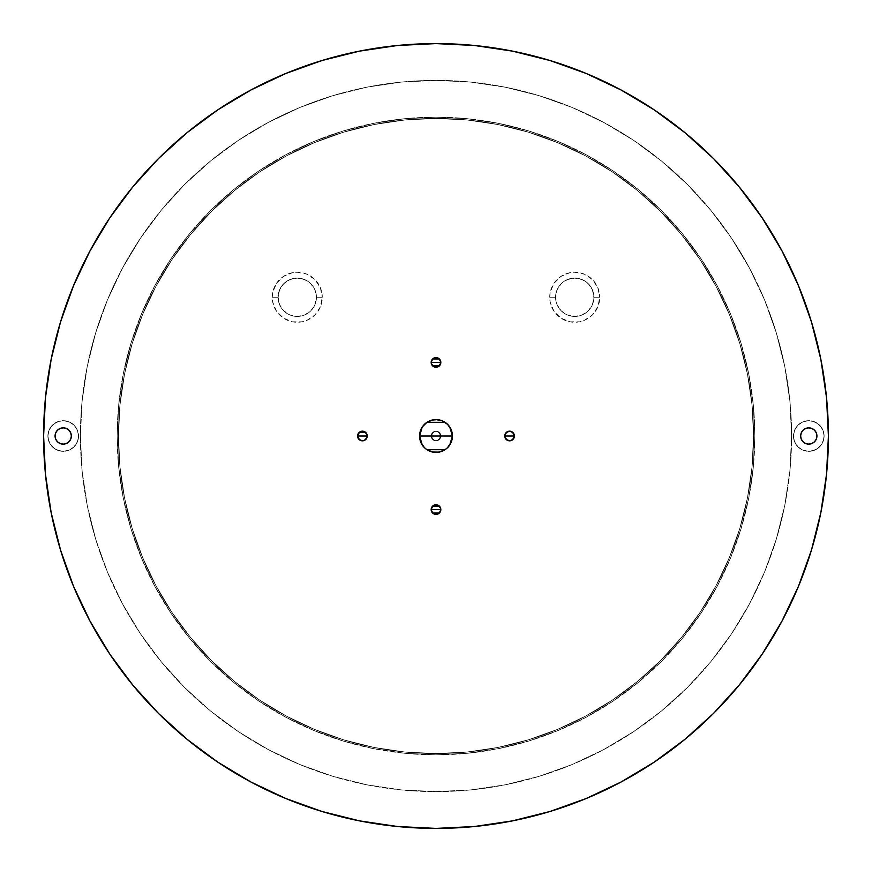 <?xml version="1.0" encoding="UTF-8"?>
<svg xmlns="http://www.w3.org/2000/svg" width="872" height="872" viewBox="0 0 872 872"><rect width="100%" height="100%" fill="white"/><g stroke="black" fill="none" stroke-linecap="round" stroke-linejoin="round"><path stroke-width="0.65" stroke-dasharray="4.36 3.27" d="M436 514.404L439.412 512.987L440.829 509.586L440.458 507.733L440.829 509.575A4.829 4.829 0 0 0 436 504.746A4.829 4.829 0 0 0 431.171 509.575L431.171 509.564A4.829 4.829 0 0 0 436 514.404A4.829 4.829 0 0 0 440.829 509.575A4.829 4.829 0 0 1 436 514.404A4.829 4.829 0 0 1 431.171 509.575L440.829 509.575C437.613 515.799 434.387 515.799 431.171 509.575A4.829 4.829 0 0 0 436 514.404A4.829 4.829 0 0 0 440.829 509.575A4.829 4.829 0 0 1 436 514.404A4.829 4.829 0 0 1 431.171 509.575C434.387 515.799 437.613 515.799 440.829 509.575L431.171 509.575L432.588 506.163L436 504.746L439.412 506.163L440.458 507.733L440.829 509.575L439.412 512.987L436 514.404L434.158 514.033L432.588 512.987L431.171 509.575L432.588 506.163L436 504.746L437.842 505.117L439.412 506.163L436 504.746L432.588 506.163L431.171 509.575L440.829 509.575L439.412 512.987L436 514.404L434.158 514.033L432.588 512.987L431.171 509.575A4.829 4.829 0 0 1 436 504.746A4.829 4.829 0 0 1 440.829 509.575C437.613 503.351 434.387 503.351 431.171 509.575C434.387 503.351 437.613 503.351 440.829 509.575A4.829 4.829 0 0 0 436 504.746A4.829 4.829 0 0 0 431.171 509.575A4.829 4.829 0 0 1 436 504.746A4.829 4.829 0 0 1 440.829 509.575L431.171 509.575A4.829 4.829 0 0 0 436 514.404A4.829 4.829 0 0 0 440.829 509.575A4.829 4.829 0 0 0 436 504.746A4.829 4.829 0 0 0 431.171 509.575C434.387 515.799 437.613 515.799 440.829 509.575A4.829 4.829 0 0 1 436 514.404A4.829 4.829 0 0 1 431.171 509.575A4.829 4.829 0 0 0 436 514.404A4.829 4.829 0 0 0 440.829 509.575L431.171 509.575L432.588 512.987L434.158 514.033M357.596 436A4.829 4.829 0 0 1 362.425 431.171A4.829 4.829 0 0 1 367.254 436A4.829 4.829 0 0 0 362.425 431.171A4.829 4.829 0 0 0 357.596 436L367.254 436C364.038 429.776 360.812 429.776 357.596 436A4.829 4.829 0 0 0 362.425 440.829A4.829 4.829 0 0 0 367.254 436A4.829 4.829 0 0 0 362.425 431.171A4.829 4.829 0 0 0 357.596 436L359.013 439.412L362.414 440.829L364.267 440.458L362.425 440.829L359.013 439.412L357.596 436A4.829 4.829 0 0 0 362.425 440.829A4.829 4.829 0 0 0 367.254 436A4.829 4.829 0 0 1 362.425 440.829A4.829 4.829 0 0 1 357.596 436L367.254 436C364.038 442.224 360.812 442.224 357.596 436A4.829 4.829 0 0 0 362.425 440.829A4.829 4.829 0 0 0 367.254 436A4.829 4.829 0 0 1 362.425 440.829A4.829 4.829 0 0 1 357.596 436C360.812 442.224 364.038 442.224 367.254 436L357.596 436L359.013 432.588L362.425 431.171L365.837 432.588L367.254 436L366.883 437.842L365.837 439.412L362.425 440.829L359.013 439.412L357.596 436L359.013 432.588L360.583 431.542L362.425 431.171L365.837 432.588L367.254 436L365.837 439.412L367.254 436C364.038 429.776 360.812 429.776 357.596 436L367.254 436A4.829 4.829 0 0 0 362.425 431.171A4.829 4.829 0 0 0 357.596 436A4.829 4.829 0 0 1 362.425 431.171A4.829 4.829 0 0 1 367.254 436L357.596 436C360.812 429.776 364.038 429.776 367.254 436A4.829 4.829 0 0 0 362.425 431.171A4.829 4.829 0 0 0 357.596 436A4.829 4.829 0 0 1 362.425 431.171A4.829 4.829 0 0 1 367.254 436A4.829 4.829 0 0 1 362.425 440.829A4.829 4.829 0 0 1 357.596 436A4.829 4.829 0 0 0 362.425 440.829A4.829 4.829 0 0 0 367.254 436L357.596 436C360.812 442.224 364.038 442.224 367.254 436L365.837 432.588L362.425 431.171L359.013 432.588L357.967 434.158M436 357.596L432.588 359.013L431.171 362.425L431.542 364.267L431.171 362.425A4.829 4.829 0 0 0 436 367.254A4.829 4.829 0 0 0 440.829 362.425A4.829 4.829 0 0 1 436 367.254A4.829 4.829 0 0 1 431.171 362.425L440.829 362.425C437.613 368.649 434.387 368.649 431.171 362.425A4.829 4.829 0 0 0 436 367.254A4.829 4.829 0 0 0 440.829 362.425A4.829 4.829 0 0 1 436 367.254A4.829 4.829 0 0 1 431.171 362.425C434.387 368.649 437.613 368.649 440.829 362.425L431.171 362.425L432.588 359.013L436 357.596L439.412 359.013L440.829 362.425L440.458 364.267L439.412 365.837L436 367.254L432.588 365.837L431.171 362.425L432.588 359.013L434.158 357.967L436 357.596L439.412 359.013L440.829 362.425L439.412 365.837L437.842 366.883L436 367.254L432.588 365.837L436 367.254L437.842 366.883L439.412 365.837L440.829 362.425C437.613 356.201 434.387 356.201 431.171 362.425L440.829 362.425A4.829 4.829 0 0 0 436 357.596A4.829 4.829 0 0 0 431.171 362.425A4.829 4.829 0 0 1 436 357.596A4.829 4.829 0 0 1 440.829 362.425L431.171 362.425C434.387 356.201 437.613 356.201 440.829 362.425A4.829 4.829 0 0 0 436 357.596A4.829 4.829 0 0 0 431.171 362.425A4.829 4.829 0 0 1 436 357.596A4.829 4.829 0 0 1 440.829 362.425A4.829 4.829 0 0 1 436 367.254A4.829 4.829 0 0 1 431.171 362.425A4.829 4.829 0 0 0 436 367.254A4.829 4.829 0 0 0 440.829 362.425L431.171 362.425C434.387 368.649 437.613 368.649 440.829 362.425L439.412 359.013L437.842 357.967M514.404 436A4.829 4.829 0 0 0 509.575 431.171A4.829 4.829 0 0 0 504.746 436A4.829 4.829 0 0 1 509.575 431.171A4.829 4.829 0 0 1 514.404 436C511.188 429.776 507.962 429.776 504.746 436L514.404 436.011L512.987 432.588L509.575 431.171L507.733 431.542L509.575 431.171L512.987 432.588L514.404 436A4.829 4.829 0 0 0 509.575 431.171A4.829 4.829 0 0 0 504.746 436L504.746 435.989A4.829 4.829 0 0 0 509.575 440.829A4.829 4.829 0 0 0 514.404 436A4.829 4.829 0 0 1 509.575 440.829A4.829 4.829 0 0 1 504.746 436L514.404 436C511.188 442.224 507.962 442.224 504.746 436A4.829 4.829 0 0 0 509.575 440.829A4.829 4.829 0 0 0 514.404 436A4.829 4.829 0 0 1 509.575 440.829A4.829 4.829 0 0 1 504.746 436C507.962 442.224 511.188 442.224 514.404 436L504.746 436L506.163 432.588L509.575 431.171L512.987 432.588L514.033 434.158L514.404 436L512.987 439.412L509.575 440.829L506.163 439.412L504.746 436L506.163 432.588L504.746 436L514.404 436L514.033 437.842L512.987 439.412L509.575 440.829L506.163 439.412L504.746 436A4.829 4.829 0 0 1 509.575 431.171A4.829 4.829 0 0 1 514.404 436C511.188 429.776 507.962 429.776 504.746 436C507.962 429.776 511.188 429.776 514.404 436A4.829 4.829 0 0 0 509.575 431.171A4.829 4.829 0 0 0 504.746 436A4.829 4.829 0 0 1 509.575 431.171A4.829 4.829 0 0 1 514.404 436L504.746 436A4.829 4.829 0 0 0 509.575 440.829A4.829 4.829 0 0 0 514.404 436A4.829 4.829 0 0 0 509.575 431.171A4.829 4.829 0 0 0 504.746 436C507.962 442.224 511.188 442.224 514.404 436A4.829 4.829 0 0 1 509.575 440.829A4.829 4.829 0 0 1 504.746 436A4.829 4.829 0 0 0 509.575 440.829A4.829 4.829 0 0 0 514.404 436L504.746 436L506.163 439.412L509.564 440.829L512.987 439.412L514.033 437.842M431.171 436A4.829 4.829 0 0 0 436 440.829A4.829 4.829 0 0 0 440.829 436A4.829 4.829 0 0 1 436 440.829A4.829 4.829 0 0 1 431.171 436L440.829 436C437.613 442.224 434.387 442.224 431.171 436L432.588 432.588L436 431.171L439.412 432.588L440.829 436L439.412 439.412L436 440.829L432.588 439.412L431.171 436C434.387 429.776 437.613 429.776 440.829 436L419.585 436A16.415 16.415 0 0 0 436 452.415A16.415 16.415 0 0 0 452.415 436A16.415 16.415 0 0 1 436 452.415A16.415 16.415 0 0 1 419.585 436C418.571 457.179 453.429 457.179 452.415 436L436 436L452.415 436L451.162 442.278L447.608 447.608L442.278 451.162L436 452.415L429.722 451.162L424.392 447.608L420.838 442.278L419.585 436L420.838 429.722L424.392 424.392L429.722 420.838L436 419.585L442.278 420.838L447.608 424.392L451.162 429.722L452.415 436C453.429 414.821 418.571 414.821 419.585 436L431.171 436A4.829 4.829 0 0 1 436 431.171A4.829 4.829 0 0 1 440.829 436A4.829 4.829 0 0 0 436 431.171A4.829 4.829 0 0 0 431.171 436A4.829 4.829 0 0 0 436 440.829A4.829 4.829 0 0 0 440.829 436A4.829 4.829 0 0 1 436 440.829A4.829 4.829 0 0 1 431.171 436C434.387 442.224 437.613 442.224 440.829 436L431.171 436L432.588 439.412L436 440.829L439.412 439.412L440.829 436L440.458 434.158L439.412 432.588L436 431.171L432.588 432.588L431.171 436L440.829 436C437.613 429.776 434.387 429.776 431.171 436A4.829 4.829 0 0 1 436 431.171A4.829 4.829 0 0 1 440.829 436A4.829 4.829 0 0 0 436 431.171A4.829 4.829 0 0 0 431.171 436M593.897 297.265A19.162 19.162 0 0 1 574.735 316.427A19.162 19.162 0 0 1 555.573 297.265L549.72 297.265A25.015 25.015 0 0 0 574.735 322.28A25.015 25.015 0 0 0 599.751 297.265L593.897 297.265A19.162 19.162 0 0 1 574.735 316.427A19.162 19.162 0 0 1 555.573 297.265A19.162 19.162 0 0 0 574.735 316.427A19.162 19.162 0 0 0 593.897 297.265L592.437 304.601L588.284 310.813L582.071 314.966L574.735 316.427L567.399 314.966L561.187 310.813L557.034 304.601L555.573 297.265L557.034 289.929L561.187 283.716L567.399 279.563L574.735 278.103L582.071 279.563L588.284 283.716L592.437 289.929L593.897 297.265A19.162 19.162 0 0 0 574.735 278.103A19.162 19.162 0 0 0 555.573 297.265A19.162 19.162 0 0 1 574.735 278.103A19.162 19.162 0 0 1 593.897 297.265L599.751 297.265L597.843 306.835L592.426 314.956L584.305 320.373L579.618 321.801L569.852 321.801L560.838 318.062L553.938 311.162L550.199 302.148L549.72 297.265L550.199 292.382L553.938 283.367L560.838 276.468L569.852 272.729L574.735 272.249L584.305 274.157L592.426 279.574L597.843 287.695L599.751 297.265A25.015 25.015 0 0 0 574.735 272.249A25.015 25.015 0 0 0 549.72 297.265L555.573 297.265A19.162 19.162 0 0 1 574.735 278.103A19.162 19.162 0 0 1 593.897 297.265M316.427 297.265A19.162 19.162 0 0 1 297.265 316.427A19.162 19.162 0 0 1 278.103 297.265L272.249 297.265A25.015 25.015 0 0 0 297.265 322.28A25.015 25.015 0 0 0 322.28 297.265L316.427 297.265A19.162 19.162 0 0 1 297.265 316.427A19.162 19.162 0 0 1 278.103 297.265A19.162 19.162 0 0 0 297.265 316.427A19.162 19.162 0 0 0 316.427 297.265L314.966 304.601L310.813 310.813L304.601 314.966L297.265 316.427L289.929 314.966L283.716 310.813L279.563 304.601L278.103 297.265L279.563 289.929L283.716 283.716L289.929 279.563L297.265 278.103L304.601 279.563L310.813 283.716L314.966 289.929L316.427 297.265A19.162 19.162 0 0 0 297.265 278.103A19.162 19.162 0 0 0 278.103 297.265A19.162 19.162 0 0 1 297.265 278.103A19.162 19.162 0 0 1 316.427 297.265L322.28 297.265L320.373 306.835L314.956 314.956L306.835 320.373L302.148 321.801L292.382 321.801L283.367 318.062L276.468 311.162L272.729 302.148L272.249 297.265L272.729 292.382L276.468 283.367L283.367 276.468L292.382 272.729L297.265 272.249L306.835 274.157L314.956 279.574L320.373 287.695L322.28 297.265A25.015 25.015 0 0 0 297.265 272.249A25.015 25.015 0 0 0 272.249 297.265L278.103 297.265A19.162 19.162 0 0 1 297.265 278.103A19.162 19.162 0 0 1 316.427 297.265M805.663 428.479L803.025 430.245L801.259 432.883L800.638 436A8.142 8.142 0 0 0 808.78 444.142A8.142 8.142 0 0 0 816.922 436A8.142 8.142 0 0 1 808.78 444.142A8.142 8.142 0 0 1 800.638 436A8.142 8.142 0 0 0 808.78 444.142A8.142 8.142 0 0 0 816.922 436L816.301 439.117L814.535 441.755L811.897 443.521L808.78 444.142L805.663 443.521L803.025 441.755L801.259 439.117L800.638 436L801.259 432.883L803.025 430.245L805.663 428.479L808.78 427.858L811.897 428.479L814.535 430.245L816.301 432.883L816.922 436L816.301 439.117L814.535 441.755L811.897 443.521L808.78 444.142L805.663 443.521L803.025 441.755L801.259 439.117L800.638 436L801.259 432.883L803.025 430.245L805.663 428.479L808.78 427.858L811.897 428.479L814.535 430.245L816.301 432.883L816.922 436A8.142 8.142 0 0 0 808.78 427.858A8.142 8.142 0 0 0 800.638 436A8.142 8.142 0 0 1 808.78 427.858A8.142 8.142 0 0 1 816.922 436L816.301 432.883L814.535 430.245L811.897 428.479L808.78 427.858M63.22 427.858L60.103 428.479L57.465 430.245L55.699 432.883L55.078 436A8.142 8.142 0 0 0 63.22 444.142A8.142 8.142 0 0 0 71.362 436A8.142 8.142 0 0 1 63.22 444.142A8.142 8.142 0 0 1 55.078 436A8.142 8.142 0 0 0 63.22 444.142A8.142 8.142 0 0 0 71.362 436L70.741 439.117L68.975 441.755L66.337 443.521L63.22 444.142L60.103 443.521L57.465 441.755L55.699 439.117L55.078 436L55.699 432.883L57.465 430.245L60.103 428.479L63.22 427.858L66.337 428.479L68.975 430.245L70.741 432.883L71.362 436L70.741 439.117L68.975 441.755L66.337 443.521L63.22 444.142L60.103 443.521L57.465 441.755L55.699 439.117L55.078 436L55.699 432.883L57.465 430.245L60.103 428.479L63.22 427.858L66.337 428.479L68.975 430.245L70.741 432.883L71.362 436A8.142 8.142 0 0 0 63.22 427.858A8.142 8.142 0 0 0 55.078 436A8.142 8.142 0 0 1 63.22 427.858A8.142 8.142 0 0 1 71.362 436L70.741 432.883M753.55 436A317.55 317.55 0 0 0 436 118.45A317.55 317.55 0 0 0 118.45 436A317.55 317.55 0 0 1 436 118.45A317.55 317.55 0 0 1 753.55 436L752.024 404.87L747.446 374.044L739.881 343.819L729.374 314.476L716.054 286.31L700.031 259.584L681.468 234.546L660.54 211.46L637.454 190.532L612.417 171.969L585.69 155.946L557.524 142.626L528.181 132.119L497.956 124.554L467.13 119.976L436 118.45L404.87 119.976L374.044 124.554L343.819 132.119L314.476 142.626L286.31 155.946L259.584 171.969L234.546 190.532L211.46 211.46L190.532 234.546L171.969 259.584L155.946 286.31L142.626 314.476L132.119 343.819L124.554 374.044L119.976 404.87L118.45 436L119.976 467.13L124.554 497.956L132.119 528.181L142.626 557.524L155.946 585.69L171.969 612.417L190.532 637.454L211.46 660.54L234.546 681.468L259.584 700.031L286.31 716.054L314.476 729.374L343.819 739.881L374.044 747.446L404.87 752.024L436 753.55L467.13 752.024L497.956 747.446L528.181 739.881L557.524 729.374L585.69 716.054L612.417 700.031L637.454 681.468L660.54 660.54L681.468 637.454L700.031 612.417L716.054 585.69L729.374 557.524L739.881 528.181L747.446 497.956L752.024 467.13L753.55 436L752.024 467.13L747.446 497.956L739.881 528.181L729.374 557.524L716.054 585.69L700.031 612.417L681.468 637.454L660.54 660.54L637.454 681.468L612.417 700.031L585.69 716.054L557.524 729.374L528.181 739.881L497.956 747.446L467.13 752.024L436 753.55L404.87 752.024L374.044 747.446L343.819 739.881L314.476 729.374L286.31 716.054L259.584 700.031L234.546 681.468L211.46 660.54L190.532 637.454L171.969 612.417L155.946 585.69L142.626 557.524L132.119 528.181L124.554 497.956L119.976 467.13L118.45 436L119.976 404.87L124.554 374.044L132.119 343.819L142.626 314.476L155.946 286.31L171.969 259.584L190.532 234.546L211.46 211.46L234.546 190.532L259.584 171.969L286.31 155.946L314.476 142.626L343.819 132.119L374.044 124.554L404.87 119.976L436 118.45L467.13 119.976L497.956 124.554L528.181 132.119L557.524 142.626L585.69 155.946L612.417 171.969L637.454 190.532L660.54 211.46L681.468 234.546L700.031 259.584L716.054 286.31L729.374 314.476L739.881 343.819L747.446 374.044L752.024 404.87L753.55 436A317.55 317.55 0 0 1 436 753.55A317.55 317.55 0 0 1 118.45 436A317.55 317.55 0 0 0 436 753.55A317.55 317.55 0 0 0 753.55 436A317.55 317.55 0 0 0 436 118.45A317.55 317.55 0 0 0 118.45 436A317.55 317.55 0 0 1 436 118.45A317.55 317.55 0 0 1 753.55 436L752.024 404.87L747.446 374.044L739.881 343.819L729.374 314.476L716.054 286.31L700.031 259.584L681.468 234.546L660.54 211.46L637.454 190.532L612.417 171.969L585.69 155.946L557.524 142.626L528.181 132.119L497.956 124.554L467.13 119.976L436 118.45L404.87 119.976L374.044 124.554L343.819 132.119L314.476 142.626L286.31 155.946L259.584 171.969L234.546 190.532L211.46 211.46L190.532 234.546L171.969 259.584L155.946 286.31L142.626 314.476L132.119 343.819L124.554 374.044L119.976 404.87L118.45 436L119.976 467.13L124.554 497.956L132.119 528.181L142.626 557.524L155.946 585.69L171.969 612.417L190.532 637.454L211.46 660.54L234.546 681.468L259.584 700.031L286.31 716.054L314.476 729.374L343.819 739.881L374.044 747.446L404.87 752.024L436 753.55L467.13 752.024L497.956 747.446L528.181 739.881L557.524 729.374L585.69 716.054L612.417 700.031L637.454 681.468L660.54 660.54L681.468 637.454L700.031 612.417L716.054 585.69L729.374 557.524L739.881 528.181L747.446 497.956L752.024 467.13L753.55 436A317.55 317.55 0 0 1 436 753.55A317.55 317.55 0 0 1 118.45 436A317.55 317.55 0 0 0 436 753.55A317.55 317.55 0 0 0 753.55 436L752.024 467.13L747.446 497.956L739.881 528.181L729.374 557.524L716.054 585.69L700.031 612.417L681.468 637.454L660.54 660.54L637.454 681.468L612.417 700.031L585.69 716.054L557.524 729.374L528.181 739.881L497.956 747.446L467.13 752.024L436 753.55L404.87 752.024L374.044 747.446L343.819 739.881L314.476 729.374L286.31 716.054L259.584 700.031L234.546 681.468L211.46 660.54L190.532 637.454L171.969 612.417L155.946 585.69L142.626 557.524L132.119 528.181L124.554 497.956L119.976 467.13L118.45 436L119.976 404.87L124.554 374.044L132.119 343.819L142.626 314.476L155.946 286.31L171.969 259.584L190.532 234.546L211.46 211.46L234.546 190.532L259.584 171.969L286.31 155.946L314.476 142.626L343.819 132.119L374.044 124.554L404.87 119.976L436 118.45L467.13 119.976L497.956 124.554L528.181 132.119L557.524 142.626L585.69 155.946L612.417 171.969L637.454 190.532L660.54 211.46L681.468 234.546L700.031 259.584L716.054 286.31L729.374 314.476L739.881 343.819L747.446 374.044L752.024 404.87L753.55 436M798.534 586.169L782.031 621.049L798.534 586.169L811.505 549.905L820.857 512.551L826.514 474.466L828.4 436A392.4 392.4 0 0 0 436 43.6A392.4 392.4 0 0 0 43.6 436A392.4 392.4 0 0 1 436 43.6A392.4 392.4 0 0 1 828.4 436A392.4 392.4 0 0 1 436 828.4A392.4 392.4 0 0 1 43.6 436A392.4 392.4 0 0 0 436 828.4A392.4 392.4 0 0 0 828.4 436L826.514 397.534L820.857 359.449L811.505 322.095L798.534 285.831L782.064 251.027L762.27 217.989L739.325 187.066L713.47 158.53L684.934 132.675L654.011 109.73L620.973 89.936L586.169 73.466L549.905 60.495L512.551 51.143L474.466 45.486L436 43.6L397.534 45.486L359.449 51.143L322.095 60.495L285.831 73.466L251.027 89.936L217.989 109.73L187.066 132.675L158.53 158.53L132.675 187.066L109.73 217.989L132.675 187.066L109.73 217.989L89.936 251.027L73.466 285.831L60.495 322.095L51.143 359.449L45.486 397.534L43.6 436L45.486 474.466L51.143 512.551L60.495 549.905L73.466 586.169L89.936 620.973L109.73 654.011L132.675 684.934L158.53 713.47L187.066 739.325L217.989 762.27L187.066 739.325L217.989 762.27L251.027 782.064L285.831 798.534L322.095 811.505L359.449 820.857L397.534 826.514L436 828.4L474.466 826.514L512.551 820.857L549.905 811.505L586.169 798.534L620.973 782.064L654.011 762.27L684.934 739.325L713.47 713.47L739.325 684.934L762.27 654.011L739.325 684.934L762.27 654.011L782.064 620.973L798.534 586.169L811.505 549.905L820.857 512.551L826.514 474.466L828.4 436L826.514 397.534L820.857 359.449L811.505 322.095L798.534 285.831L782.064 251.027L762.27 217.989L739.325 187.066L713.47 158.53L684.934 132.675L654.011 109.73L620.973 89.936L586.169 73.466L549.905 60.495L512.551 51.143L474.466 45.486L436 43.6L397.534 45.486L359.449 51.143L322.095 60.495L285.831 73.466L251.027 89.936L217.989 109.73L187.066 132.675L158.53 158.53L132.675 187.066L158.53 158.53L187.066 132.675L217.989 109.73M285.831 798.534L250.951 782.031L285.831 798.534L322.095 811.505L359.449 820.857L397.534 826.514L436 828.4L474.466 826.514L512.551 820.857L549.905 811.505L586.169 798.534L620.973 782.064L654.011 762.27L684.934 739.325L713.47 713.47L739.325 684.934L713.47 713.47L684.934 739.325L654.011 762.27M73.466 285.831L89.969 250.951L73.466 285.831L60.495 322.095L51.143 359.449L45.486 397.534L43.6 436L45.486 474.466L51.143 512.551L60.495 549.905L73.466 586.169L89.936 620.973L109.73 654.011L132.675 684.934L158.53 713.47L187.066 739.325L158.53 713.47L132.675 684.934L109.73 654.011M419.585 436.065L419.585 436A16.415 16.415 0 0 1 436 419.585A16.415 16.415 0 0 1 452.415 436A16.415 16.415 0 0 0 436 419.585A16.415 16.415 0 0 0 419.585 436A16.415 16.415 0 0 0 436 452.415A16.415 16.415 0 0 0 452.415 436L452.415 436.065M754.825 436A318.825 318.825 0 0 1 436 754.825A318.825 318.825 0 0 1 117.175 436A318.825 318.825 0 0 0 436 754.825A318.825 318.825 0 0 0 754.825 436L753.288 467.25L748.699 498.195L741.102 528.552L730.551 558.004L717.176 586.289L701.088 613.125L682.46 638.26L661.445 661.445L638.26 682.46L613.125 701.088L586.289 717.176L558.004 730.551L528.552 741.102L498.195 748.699L467.25 753.288L436 754.825L404.75 753.288L373.805 748.699L343.448 741.102L313.996 730.551L285.711 717.176L258.875 701.088L233.74 682.46L210.555 661.445L189.54 638.26L170.912 613.125L154.824 586.289L141.449 558.004L130.898 528.552L123.301 498.195L118.712 467.25L117.175 436L118.712 404.75L123.301 373.805L130.898 343.448L141.449 313.996L154.824 285.711L170.912 258.875L189.54 233.74L210.555 210.555L233.74 189.54L258.875 170.912L285.711 154.824L313.996 141.449L343.448 130.898L373.805 123.301L404.75 118.712L436 117.175L467.25 118.712L498.195 123.301L528.552 130.898L558.004 141.449L586.289 154.824L613.125 170.912L638.26 189.54L661.445 210.555L682.46 233.74L701.088 258.875L717.176 285.711L730.551 313.996L741.102 343.448L748.699 373.805L753.288 404.75L754.825 436L753.288 467.25L748.699 498.195L741.102 528.552L730.551 558.004L717.176 586.289L701.088 613.125L682.46 638.26L661.445 661.445L638.26 682.46L613.125 701.088L586.289 717.176L558.004 730.551L528.552 741.102L498.195 748.699L467.25 753.288L436 754.825L404.75 753.288L373.805 748.699L343.448 741.102L313.996 730.551L285.711 717.176L258.875 701.088L233.74 682.46L210.555 661.445L189.54 638.26L170.912 613.125L154.824 586.289L141.449 558.004L130.898 528.552L123.301 498.195L118.712 467.25L117.175 436L118.712 404.75L123.301 373.805L130.898 343.448L141.449 313.996L154.824 285.711L170.912 258.875L189.54 233.74L210.555 210.555L233.74 189.54L258.875 170.912L285.711 154.824L313.996 141.449L343.448 130.898L373.805 123.301L404.75 118.712L436 117.175L467.25 118.712L498.195 123.301L528.552 130.898L558.004 141.449L586.289 154.824L613.125 170.912L638.26 189.54L661.445 210.555L682.46 233.74L701.088 258.875L717.176 285.711L730.551 313.996L741.102 343.448L748.699 373.805L753.288 404.75L754.825 436A318.825 318.825 0 0 0 436 117.175A318.825 318.825 0 0 0 117.175 436A318.825 318.825 0 0 1 436 117.175A318.825 318.825 0 0 1 754.825 436M791.613 436A355.613 355.613 0 0 0 436 80.388A355.613 355.613 0 0 0 80.388 436A355.613 355.613 0 0 1 436 80.388A355.613 355.613 0 0 1 791.613 436L789.901 401.142L784.778 366.622L776.298 332.766L764.548 299.913L749.626 268.369L731.684 238.438L710.887 210.403L687.452 184.548L661.597 161.113L633.562 140.316L603.631 122.374L572.087 107.452L539.234 95.702L505.379 87.222L470.858 82.099L436 80.388L401.142 82.099L366.622 87.222L332.766 95.702L299.913 107.452L268.369 122.374L238.438 140.316L210.403 161.113L184.548 184.548L161.113 210.403L140.316 238.438L122.374 268.369L107.452 299.913L95.702 332.766L87.222 366.622L82.099 401.142L80.388 436L82.099 470.858L87.222 505.379L95.702 539.234L107.452 572.087L122.374 603.631L140.316 633.562L161.113 661.597L184.548 687.452L210.403 710.887L238.438 731.684L268.369 749.626L299.913 764.548L332.766 776.298L366.622 784.778L401.142 789.901L436 791.613L470.858 789.901L505.379 784.778L539.234 776.298L572.087 764.548L603.631 749.626L633.562 731.684L661.597 710.887L687.452 687.452L710.887 661.597L731.684 633.562L749.626 603.631L764.548 572.087L776.298 539.234L784.778 505.379L789.901 470.858L791.613 436L789.901 401.142L784.778 366.622L776.298 332.766L764.548 299.913L749.626 268.369L731.684 238.438L710.887 210.403L687.452 184.548L661.597 161.113L633.562 140.316L603.631 122.374L572.087 107.452L539.234 95.702L505.379 87.222L470.858 82.099L436 80.388L401.142 82.099L366.622 87.222L332.766 95.702L299.913 107.452L268.369 122.374L238.438 140.316L210.403 161.113L184.548 184.548L161.113 210.403L140.316 238.438L122.374 268.369L107.452 299.913L95.702 332.766L87.222 366.622L82.099 401.142L80.388 436L82.099 470.858L87.222 505.379L95.702 539.234L107.452 572.087L122.374 603.631L140.316 633.562L161.113 661.597L184.548 687.452L210.403 710.887L238.438 731.684L268.369 749.626L299.913 764.548L332.766 776.298L366.622 784.778L401.142 789.901L436 791.613L470.858 789.901L505.379 784.778L539.234 776.298L572.087 764.548L603.631 749.626L633.562 731.684L661.597 710.887L687.452 687.452L710.887 661.597L731.684 633.562L749.626 603.631L764.548 572.087L776.298 539.234L784.778 505.379L789.901 470.858L791.613 436A355.613 355.613 0 0 1 436 791.613A355.613 355.613 0 0 1 80.388 436A355.613 355.613 0 0 0 436 791.613A355.613 355.613 0 0 0 791.613 436M431.171 362.425A4.829 4.829 0 0 0 436 367.254A4.829 4.829 0 0 0 440.829 362.425L440.829 362.425A4.829 4.829 0 0 0 436 357.596A4.829 4.829 0 0 0 431.171 362.425L440.829 362.425C437.613 356.201 434.387 356.201 431.171 362.425A4.829 4.829 0 0 1 436 357.596A4.829 4.829 0 0 1 440.829 362.425A4.829 4.829 0 0 0 436 357.596A4.829 4.829 0 0 0 431.171 362.425M782.031 250.951L798.534 285.831L811.505 322.095L820.857 359.449L826.514 397.534L828.4 436A392.4 392.4 0 0 0 436 43.6A392.4 392.4 0 0 0 43.6 436A392.4 392.4 0 0 0 436 828.4A392.4 392.4 0 0 0 828.4 436L826.514 474.466L820.857 512.551L811.505 549.905M621.049 782.031L586.169 798.534L549.905 811.505L512.551 820.857L474.466 826.514L436 828.4L397.534 826.514L359.449 820.857L322.095 811.505M89.969 621.049L73.466 586.169L60.495 549.905L51.143 512.551L45.486 474.466L43.6 436L45.486 397.534L51.143 359.449L60.495 322.095M250.951 89.969L285.831 73.466L322.095 60.495L359.449 51.143L397.534 45.486L436 43.6L474.466 45.486L512.551 51.143L549.905 60.495M586.169 73.466L620.973 89.936L654.011 109.73L684.934 132.675L713.47 158.53L739.325 187.066L762.27 217.989M66.337 443.521L68.975 441.755L70.741 439.117L71.362 436A8.142 8.142 0 0 0 63.22 427.858A8.142 8.142 0 0 0 55.078 436L55.699 439.117L57.465 441.755L60.103 443.521L63.22 444.142M808.78 444.142L811.897 443.521L814.535 441.755L816.301 439.117L816.922 436A8.142 8.142 0 0 0 808.78 427.858A8.142 8.142 0 0 0 800.638 436L801.259 439.117M440.458 507.733L439.412 506.163M507.733 431.542L506.163 432.588M431.542 364.267L432.588 365.837M364.267 440.458L365.837 439.412M452.415 435.935L452.415 436A16.415 16.415 0 0 0 436 419.585A16.415 16.415 0 0 0 419.585 436L419.585 435.935M440.829 509.564L440.829 509.575C437.613 503.351 434.387 503.351 431.171 509.575L440.829 509.575A4.829 4.829 0 0 0 436 504.746A4.829 4.829 0 0 0 431.171 509.575A4.829 4.829 0 0 1 436 504.746A4.829 4.829 0 0 1 440.829 509.575M824.105 436A15.325 15.325 0 0 0 808.78 420.675A15.325 15.325 0 0 0 793.455 436A15.325 15.325 0 0 1 808.78 420.675A15.325 15.325 0 0 1 824.105 436A15.325 15.325 0 0 1 808.78 451.325A15.325 15.325 0 0 1 793.455 436A15.325 15.325 0 0 0 808.78 451.325A15.325 15.325 0 0 0 824.105 436L822.939 430.136L819.615 425.165L814.644 421.841L808.78 420.675L802.916 421.841L797.945 425.165L794.621 430.136L793.455 436L794.621 441.864L797.945 446.835L802.916 450.159L808.78 451.325L814.644 450.159L817.293 448.742L821.522 444.513L823.811 438.987L824.105 436L822.939 430.136L821.522 427.487L817.293 423.258L811.767 420.969L808.78 420.675L802.916 421.841L797.945 425.165L794.621 430.136L793.455 436L793.749 438.987L796.038 444.513L800.267 448.742L802.916 450.159L808.78 451.325L811.767 451.031L817.293 448.742L821.522 444.513L822.939 441.864L824.105 436M47.895 436A15.325 15.325 0 0 1 63.22 420.675A15.325 15.325 0 0 1 78.545 436A15.325 15.325 0 0 0 63.22 420.675A15.325 15.325 0 0 0 47.895 436A15.325 15.325 0 0 0 63.22 451.325A15.325 15.325 0 0 0 78.545 436A15.325 15.325 0 0 1 63.22 451.325A15.325 15.325 0 0 1 47.895 436L49.061 430.136L52.385 425.165L57.356 421.841L63.22 420.675L69.084 421.841L74.055 425.165L77.379 430.136L78.545 436L77.379 441.864L74.055 446.835L69.084 450.159L63.22 451.325L57.356 450.159L54.707 448.742L50.478 444.513L48.189 438.987L47.895 436L49.061 430.136L50.478 427.487L54.707 423.258L60.233 420.969L63.22 420.675L69.084 421.841L74.055 425.165L77.379 430.136L78.545 436L78.251 438.987L75.962 444.513L71.733 448.742L69.084 450.159L63.22 451.325L60.233 451.031L54.707 448.742L50.478 444.513L49.061 441.864L47.895 436"/><path stroke-width="1.31" d="M439.412 506.163L440.458 507.733L437.842 505.117L434.158 505.117L432.588 506.163L431.171 509.575L440.829 509.575A4.829 4.829 0 0 1 436 514.404A4.829 4.829 0 0 1 431.171 509.575L432.588 512.987L436 514.404L439.412 512.987L440.829 509.575L439.433 512.965M365.837 439.412L364.267 440.458L365.837 439.412L367.254 436L365.837 432.588L362.425 431.171L359.013 432.588L357.967 434.158L357.596 436L367.254 436A4.829 4.829 0 0 1 362.425 440.829A4.829 4.829 0 0 1 357.596 436L359.013 439.412L362.425 440.829L359.035 439.433M432.588 365.837L431.542 364.267L434.158 366.883L437.842 366.883L439.412 365.837L440.829 362.425A4.829 4.829 0 0 1 436 367.254A4.829 4.829 0 0 1 431.171 362.425L440.829 362.425L439.433 365.815M506.163 432.588L507.733 431.542L506.163 432.588L504.746 436L514.404 436A4.829 4.829 0 0 1 509.575 440.829A4.829 4.829 0 0 1 504.746 436L506.163 439.412L509.575 440.829L506.185 439.433M109.73 654.011L89.936 620.973L109.73 654.011L132.675 684.934L158.53 713.47L187.066 739.325L217.989 762.27L251.027 782.064L217.989 762.27L251.027 782.064L285.831 798.534L322.095 811.505L285.831 798.534M654.011 762.27L620.973 782.064L654.011 762.27L684.934 739.325L713.47 713.47L739.325 684.934L762.27 654.011L782.064 620.973L762.27 654.011L782.064 620.973L798.534 586.169L811.505 549.905L798.534 586.169M217.989 109.73L251.027 89.936L217.989 109.73L187.066 132.675L158.53 158.53L132.675 187.066L109.73 217.989L89.936 251.027L109.73 217.989L89.936 251.027L73.466 285.831L60.495 322.095L73.466 285.831M439.433 359.035L440.829 362.414L439.412 359.013L437.842 357.967L436 357.596L432.981 358.654M439.39 365.858L432.61 365.858M432.567 365.815L431.378 363.809M365.858 432.61L367.254 435.989L365.858 439.39M365.815 439.433L363.809 440.622M358.992 439.39L357.596 436.011L358.992 432.61M439.39 513.009L432.61 513.009M432.567 512.965L431.171 509.586L432.567 506.185M512.965 439.433L509.586 440.829L512.987 439.412L514.404 436L513.009 439.39M506.142 439.39L504.746 436.011L506.142 432.61M71.362 436A8.142 8.142 0 0 1 63.22 444.142A8.142 8.142 0 0 1 55.078 436L55.699 439.117L57.465 441.755L60.103 443.521L63.22 444.142L66.337 443.521L68.975 441.755L70.741 439.117L71.362 436L70.741 432.883L68.975 430.245L66.337 428.479L63.22 427.858L60.103 428.479L57.465 430.245L55.699 432.883L55.078 436A8.142 8.142 0 0 1 63.22 427.858A8.142 8.142 0 0 1 71.362 436M816.922 436A8.142 8.142 0 0 1 808.78 444.142A8.142 8.142 0 0 1 800.638 436L801.259 439.117L803.025 441.755L805.663 443.521L808.78 444.142L811.897 443.521L814.535 441.755L816.301 439.117L816.922 436L816.301 432.883L814.535 430.245L811.897 428.479L808.78 427.858L805.663 428.479L803.025 430.245L801.259 432.883L800.638 436A8.142 8.142 0 0 1 808.78 427.858A8.142 8.142 0 0 1 816.922 436M452.415 436A16.415 16.415 0 0 1 436 452.415A16.415 16.415 0 0 1 419.585 436L452.415 436L451.162 429.722L447.608 424.392L442.278 420.838L436 419.585L432.795 419.901L426.877 422.353L422.353 426.877L419.901 432.795L419.585 436L420.838 442.278L424.392 447.608L426.877 449.647L432.795 452.099L439.205 452.099L445.123 449.647L447.608 447.608L451.162 442.278L452.415 436L419.585 436A16.415 16.415 0 0 1 436 419.585A16.415 16.415 0 0 1 452.415 436M452.415 436.065L449.745 444.982M449.538 445.276L447.761 447.445M447.456 447.761L445.211 449.592M445.036 449.701L426.964 449.701M426.79 449.592L424.544 447.761M424.239 447.445L422.462 445.276M422.255 444.971L419.585 436.065M89.936 620.973L73.466 586.169L60.495 549.905L51.143 512.551L45.486 474.466L43.6 436A392.4 392.4 0 0 1 436 43.6A392.4 392.4 0 0 1 828.4 436A392.4 392.4 0 0 1 436 828.4A392.4 392.4 0 0 1 43.6 436L45.486 397.534L51.143 359.449L60.495 322.095M251.027 89.936L285.831 73.466L322.095 60.495L359.449 51.143L397.534 45.486L436 43.6L474.466 45.486L512.551 51.143L549.905 60.495L586.169 73.466L620.973 89.936L654.011 109.73L684.934 132.675L713.47 158.53L739.325 187.066L762.27 217.989L782.064 251.027L798.534 285.831L811.505 322.095L820.857 359.449L826.514 397.534L828.4 436L826.514 474.466L820.857 512.551L811.505 549.905M549.905 60.495L586.169 73.466M762.27 217.989L782.064 251.027M620.973 782.064L586.169 798.534L549.905 811.505L512.551 820.857L474.466 826.514L436 828.4L397.534 826.514L359.449 820.857L322.095 811.505M432.588 359.013L431.171 362.425L432.567 359.035M439.433 506.185L440.622 508.191M514.033 437.842L514.404 436L512.987 432.588L511.417 431.542L508.191 431.378M63.22 444.142L66.337 443.521M70.741 432.883L68.975 430.245L66.337 428.479L63.22 427.858M801.259 439.117L803.025 441.755L805.663 443.521L808.78 444.142M808.78 427.858L805.663 428.479M434.158 514.033L436 514.404M437.842 357.967L436 357.596M357.967 434.158L357.596 436A4.829 4.829 0 0 1 362.425 431.171A4.829 4.829 0 0 1 367.254 436L357.596 436M419.585 435.935L422.255 427.018M422.462 426.724L424.239 424.555M424.544 424.239L426.79 422.408M426.964 422.299L445.036 422.299M445.211 422.408L447.456 424.239M447.761 424.555L449.538 426.724M449.745 427.029L452.415 435.935M509.575 436L504.746 436A4.829 4.829 0 0 1 509.575 431.171A4.829 4.829 0 0 1 514.404 436L509.575 436M506.185 432.567L509.564 431.171L512.965 432.567M513.009 432.61L514.404 435.989M436 509.575L431.171 509.575A4.829 4.829 0 0 1 436 504.746A4.829 4.829 0 0 1 440.829 509.575L436 509.575M432.61 506.142L439.39 506.142M359.035 432.567L365.815 432.567M436 362.425L431.171 362.425A4.829 4.829 0 0 1 436 357.596A4.829 4.829 0 0 1 440.829 362.425L436 362.425M432.61 358.992L439.39 358.992"/></g></svg>
